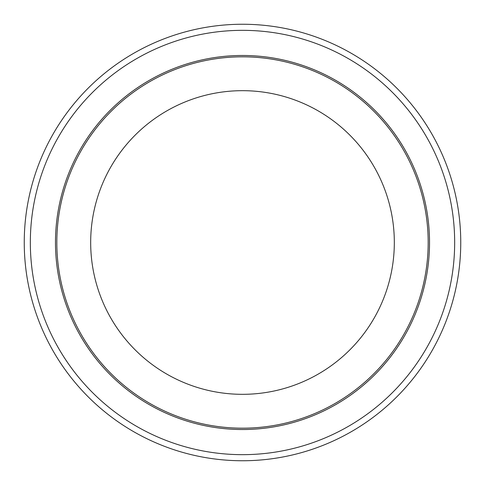 <?xml version="1.0" encoding="UTF-8"?>
<svg xmlns="http://www.w3.org/2000/svg" width="485" height="485" viewBox="0 0 485 485"><rect width="100%" height="100%" fill="white"/><g stroke="black" fill="none" stroke-linecap="round" stroke-linejoin="round"><path stroke-width="0.73" d="M90.677 242.5A151.823 151.823 0 0 0 242.5 394.323A151.823 151.823 0 0 0 394.323 242.5A151.823 151.823 0 0 0 242.5 90.677A151.823 151.823 0 0 0 90.677 242.5M56.824 242.5A185.676 185.676 0 0 0 242.5 428.176A185.676 185.676 0 0 0 428.176 242.5A185.676 185.676 0 0 0 242.5 56.824A185.676 185.676 0 0 0 56.824 242.5M24.25 242.5A218.25 218.25 0 0 0 242.5 460.75A218.25 218.25 0 0 0 460.75 242.5A218.25 218.25 0 0 0 242.5 24.25A218.25 218.25 0 0 0 24.25 242.5A218.25 218.25 0 0 1 242.5 24.25A218.25 218.25 0 0 1 460.75 242.5M429.522 242.5A187.022 187.022 0 0 0 242.5 55.478A187.022 187.022 0 0 0 55.478 242.5A187.022 187.022 0 0 0 242.5 429.522A187.022 187.022 0 0 0 429.522 242.5M30.337 242.5A212.163 212.163 0 0 0 242.5 454.663A212.163 212.163 0 0 0 454.663 242.5A212.163 212.163 0 0 0 242.5 30.337A212.163 212.163 0 0 0 30.337 242.5"/></g></svg>
